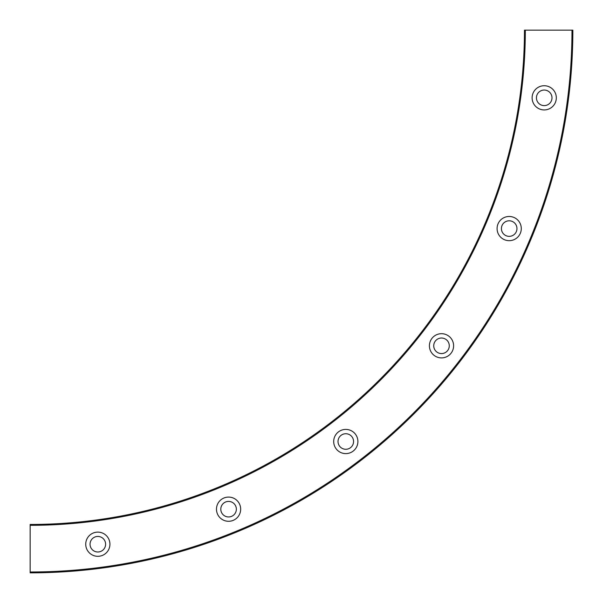<?xml version="1.0" encoding="UTF-8"?>
<svg xmlns="http://www.w3.org/2000/svg" width="603" height="603" viewBox="0 0 603 603"><rect width="100%" height="100%" fill="white"/><g stroke="black" fill="none" stroke-linecap="round" stroke-linejoin="round"><path stroke-width="0.9" d="M97.829 532.117A12.098 12.098 0 0 0 85.732 544.215A12.098 12.098 0 0 0 97.829 556.313A12.098 12.098 0 0 0 109.927 544.215A12.098 12.098 0 0 0 97.829 532.117M97.829 536.436A7.779 7.779 0 0 0 90.051 544.215A7.779 7.779 0 0 0 97.829 551.994A7.779 7.779 0 0 0 105.608 544.215A7.779 7.779 0 0 0 97.829 536.436M228.575 497.083A12.098 12.098 0 0 0 216.477 509.181A12.098 12.098 0 0 0 228.575 521.286A12.098 12.098 0 0 0 240.672 509.181A12.098 12.098 0 0 0 228.575 497.083M228.575 501.41A7.779 7.779 0 0 0 220.796 509.181A7.779 7.779 0 0 0 228.575 516.959A7.779 7.779 0 0 0 236.353 509.181A7.779 7.779 0 0 0 228.575 501.41M345.798 429.411A12.098 12.098 0 0 0 333.693 441.509A12.098 12.098 0 0 0 345.798 453.607A12.098 12.098 0 0 0 357.896 441.509A12.098 12.098 0 0 0 345.798 429.411M345.798 433.73A7.779 7.779 0 0 0 338.019 441.509A7.779 7.779 0 0 0 345.798 449.28A7.779 7.779 0 0 0 353.569 441.509A7.779 7.779 0 0 0 345.798 433.73M441.509 333.693A12.098 12.098 0 0 0 429.411 345.798A12.098 12.098 0 0 0 441.509 357.896A12.098 12.098 0 0 0 453.607 345.798A12.098 12.098 0 0 0 441.509 333.693M441.509 338.019A7.779 7.779 0 0 0 433.73 345.798A7.779 7.779 0 0 0 441.509 353.569A7.779 7.779 0 0 0 449.28 345.798A7.779 7.779 0 0 0 441.509 338.019M509.181 216.477A12.098 12.098 0 0 0 497.083 228.575A12.098 12.098 0 0 0 509.181 240.672A12.098 12.098 0 0 0 521.286 228.575A12.098 12.098 0 0 0 509.181 216.477M509.181 220.796A7.779 7.779 0 0 0 501.41 228.575A7.779 7.779 0 0 0 509.181 236.353A7.779 7.779 0 0 0 516.959 228.575A7.779 7.779 0 0 0 509.181 220.796M544.215 85.732A12.098 12.098 0 0 0 532.117 97.829A12.098 12.098 0 0 0 544.215 109.927A12.098 12.098 0 0 0 556.313 97.829A12.098 12.098 0 0 0 544.215 85.732M544.215 90.051A7.779 7.779 0 0 0 536.436 97.829A7.779 7.779 0 0 0 544.215 105.608A7.779 7.779 0 0 0 551.994 97.829A7.779 7.779 0 0 0 544.215 90.051M30.15 525.319A495.169 495.169 0 0 0 525.319 30.15L524.459 30.15A494.309 494.309 0 0 1 30.15 524.459L30.15 571.983A541.833 541.833 0 0 0 571.983 30.15L525.319 30.15M571.983 30.15L572.85 30.15A542.7 542.7 0 0 1 30.15 572.85L30.15 571.983"/></g></svg>
